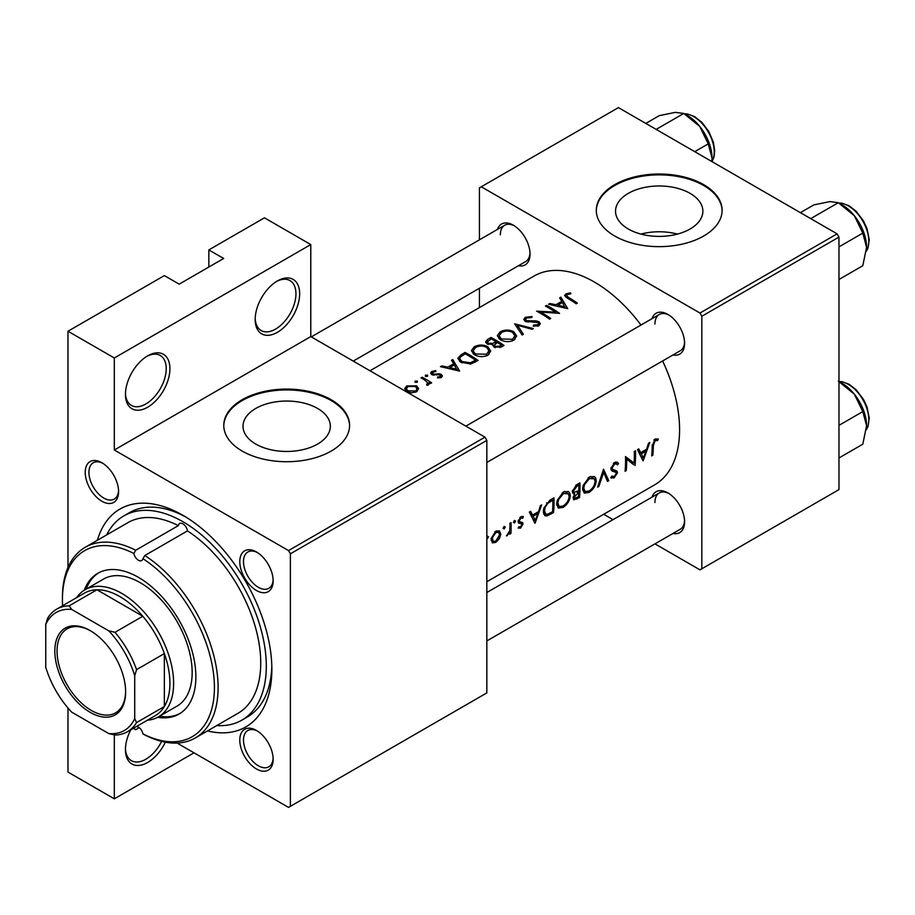 <?xml version="1.0" encoding="UTF-8"?>
<svg xmlns="http://www.w3.org/2000/svg" width="915" height="915" viewBox="0 0 915 915"><rect width="100%" height="100%" fill="white"/><g stroke="black" fill="none" stroke-linecap="round" stroke-linejoin="round"><path stroke-width="1.37" d="M584.559 484.538L589.454 478.534L594.395 478.865L595.082 481.565C594.59 485.568 592.588 488.713 589.1 491.012L585.108 491.527L583.77 488.164L584.559 484.538M590.575 476.406L594.395 478.865M573.511 490.897L577.136 486.048L578.795 485.087A120.563 69.609 60 0 1 578.829 487.855A120.563 69.609 60 0 1 578.795 490.657L574.151 492.304L572.47 490.303M558.607 499.521L563.514 493.517L568.455 493.837L569.141 496.548C568.638 500.551 566.648 503.696 563.148 505.984L559.168 506.51L557.83 503.147L558.607 499.521M564.635 491.389L568.455 493.837M545.18 507.276L547.662 503.456L552.843 500.07A120.563 69.609 60 0 1 552.877 502.827A120.563 69.609 60 0 1 552.511 511.782L547.65 514.207L545.752 514.07L544.528 510.639L545.18 507.276M492.304 537.803L495.873 532.564L498.561 532.278L499.647 534.715L495.781 541.154L493.196 541.428L492.304 537.803M255.171 319.472A31.453 18.163 -60 0 1 277.417 280.951A31.453 18.163 -60 0 1 299.651 293.784A31.453 18.163 -60 0 1 277.417 332.305A31.453 18.163 -60 0 1 255.171 319.472M255.194 318.363A28.834 16.642 120 0 0 261.141 330.521A28.834 16.642 120 0 0 283.364 322.801A28.834 16.642 120 0 0 295.945 293.784A28.834 16.642 120 0 0 289.975 280.585A28.834 16.642 120 0 0 276.467 281.511M125.447 394.365A31.453 18.163 -60 0 1 147.681 355.844A31.453 18.163 -60 0 1 169.927 368.688A31.453 18.163 -60 0 1 147.681 407.209A31.453 18.163 -60 0 1 125.447 394.365M125.458 393.267A28.834 16.642 120 0 0 131.417 405.425A28.834 16.642 120 0 0 153.629 397.705A28.834 16.642 120 0 0 166.221 368.688A28.834 16.642 120 0 0 160.239 355.489A28.834 16.642 120 0 0 146.732 356.415M165.352 742.179A31.453 18.163 -60 0 1 140.544 765.215A31.453 18.163 -60 0 1 125.447 749.614A31.453 18.163 -60 0 1 130.811 729.781M690.07 229.013A43.668 25.208 0 0 0 702.869 211.182A43.668 25.208 0 0 0 675.911 187.895A43.668 25.208 0 0 0 628.319 193.362A43.668 25.208 0 0 0 615.532 211.182A43.668 25.208 0 0 0 642.49 234.48A43.668 25.208 0 0 0 690.07 229.013M677.466 234.08A43.668 25.208 0 0 0 640.935 234.08M703.681 236.013A62.906 36.314 0 0 0 722.107 210.324A62.906 36.314 0 0 0 683.265 176.778A62.906 36.314 0 0 0 614.72 184.647A62.906 36.314 0 0 0 596.294 210.324A62.906 36.314 0 0 0 635.124 243.882A62.906 36.314 0 0 0 703.681 236.013M722.095 210.759A62.906 36.314 0 0 0 682.922 177.544A62.906 36.314 0 0 0 614.72 185.505A62.906 36.314 0 0 0 596.294 210.759M317.562 444.084A43.668 25.208 0 0 0 330.349 426.253A43.668 25.208 0 0 0 303.391 402.966A43.668 25.208 0 0 0 255.8 408.433A43.668 25.208 0 0 0 243.013 426.253A43.668 25.208 0 0 0 269.971 449.54A43.668 25.208 0 0 0 317.562 444.084M331.161 451.084A62.906 36.314 0 0 0 349.587 425.395A62.906 36.314 0 0 0 310.757 391.849A62.906 36.314 0 0 0 242.201 399.718A62.906 36.314 0 0 0 223.775 425.395A62.906 36.314 0 0 0 262.605 458.953A62.906 36.314 0 0 0 331.161 451.084M349.576 425.83A62.906 36.314 0 0 0 310.414 392.615A62.906 36.314 0 0 0 242.201 400.576A62.906 36.314 0 0 0 223.786 425.83M85.221 472.369A23.584 13.622 60 0 1 101.908 462.738A23.584 13.622 60 0 1 118.584 491.63A23.584 13.622 60 0 1 101.908 501.26A23.584 13.622 60 0 1 85.221 472.369M102.857 463.322A20.965 12.101 -120 0 0 93.273 462.773A20.965 12.101 -120 0 0 88.927 472.369A20.965 12.101 -120 0 0 98.088 493.471A20.965 12.101 -120 0 0 114.238 499.087A20.965 12.101 -120 0 0 118.561 490.52M239.787 561.616A23.584 13.622 60 0 1 256.475 551.985A23.584 13.622 60 0 1 273.15 580.865A23.584 13.622 60 0 1 256.475 590.495A23.584 13.622 60 0 1 239.787 561.616M257.424 552.557A20.965 12.101 -120 0 0 247.839 552.008A20.965 12.101 -120 0 0 243.504 561.616A20.965 12.101 -120 0 0 252.654 582.706A20.965 12.101 -120 0 0 268.804 588.334A20.965 12.101 -120 0 0 273.127 579.755M239.787 740.086A23.584 13.622 60 0 1 256.475 730.456A23.584 13.622 60 0 1 273.15 759.347A23.584 13.622 60 0 1 256.475 768.977A23.584 13.622 60 0 1 239.787 740.086M257.424 731.039A20.965 12.101 -120 0 0 247.839 730.49A20.965 12.101 -120 0 0 243.504 740.086A20.965 12.101 -120 0 0 252.654 761.188A20.965 12.101 -120 0 0 268.804 766.804A20.965 12.101 -120 0 0 273.127 758.226M652.018 497.142A23.584 13.622 60 0 1 667.904 492.922A23.584 13.622 60 0 1 684.592 521.813A23.584 13.622 60 0 1 672.994 533.456M668.865 493.505A20.965 12.101 -120 0 0 659.28 492.945A20.965 12.101 -120 0 0 654.934 502.552M652.018 318.66A23.584 13.622 60 0 1 667.904 314.44A23.584 13.622 60 0 1 684.592 343.331A23.584 13.622 60 0 1 672.994 354.974M668.865 315.023A20.965 12.101 -120 0 0 659.28 314.474A20.965 12.101 -120 0 0 654.934 324.07M497.451 229.425A23.584 13.622 60 0 1 513.338 225.204A23.584 13.622 60 0 1 530.025 254.096A23.584 13.622 60 0 1 518.428 265.739M514.299 225.788A20.965 12.101 -120 0 0 504.714 225.227A20.965 12.101 -120 0 0 500.368 234.835M97.402 540.25A125.812 72.64 60 0 1 182.897 515.282A125.812 72.64 60 0 1 271.858 669.357A125.812 72.64 60 0 1 207.488 730.913M185.722 516.964A117.944 68.099 -120 0 0 129.484 512.652L123.925 515.854A117.944 68.099 -120 0 0 106.689 534.886M486.837 581.734L654.614 484.87A120.563 69.609 -120 0 0 679.582 429.684A120.563 69.609 -120 0 0 662.62 360.968M653.333 445.559L655.094 440.641L657.633 440.55L658.297 438.994L655.106 439.04L652.178 446.085A120.563 69.609 60 0 1 651.674 455.91L652.841 455.235A120.563 69.609 -120 0 0 653.333 445.559L652.201 444.907M643.188 460.805L649.764 442.517L648.495 443.26L646.608 449.242L640.717 452.639L638.727 448.899L637.458 449.631L642.913 460.645M635.044 465.518A120.563 69.609 -120 0 0 635.548 455.11A120.563 69.609 -120 0 0 635.468 450.775L634.301 451.45A120.563 69.609 60 0 1 634.381 455.773A120.563 69.609 60 0 1 634.129 463.116L625.483 456.539A120.563 69.609 60 0 1 625.563 460.863A120.563 69.609 60 0 1 625.059 471.271L626.226 470.607A120.563 69.609 -120 0 0 626.729 460.199A120.563 69.609 -120 0 0 626.729 459.101L633.672 464.728M610.774 477.584L614.011 477.996L617.499 472.826L616.893 471.031L612.558 469.258L612.089 468.057L614.594 464.031L616.516 463.951L617.476 464.9L618.574 463.505L617.339 462.224L614.537 462.464L610.923 468.709L612.215 471.111L615.589 472.174L611.026 469.544L615.589 472.174L616.321 473.558L614.274 476.463L611.895 476.097L610.774 477.584L611.449 478.179M610.934 468.4L613.061 469.624L610.946 468.32M612.604 476.646L611.895 476.097M608.761 480.684L603.534 469.212L597.621 487.123L598.868 486.403L603.683 472.392L607.514 481.404L608.761 480.684L606.805 479.563M596.248 480.89L595.745 478.088L594.304 476.521L589.351 477.001L583.21 485.316L582.603 488.827L584.262 493.094L589.008 492.43C593.252 489.628 595.665 485.785 596.248 480.89L594.967 480.146M579.492 497.588A120.563 69.609 -120 0 0 579.996 487.18A120.563 69.609 -120 0 0 579.916 482.857L576.404 484.881L572.344 491.572L573.27 493.791L574.78 493.917L573.122 497.886L573.842 499.853L579.492 497.588L578.291 496.902M570.297 495.873L569.793 493.071L568.352 491.504L563.411 491.973L557.269 500.299L556.663 503.81L558.31 508.077L563.068 507.413C567.311 504.611 569.713 500.757 570.297 495.873L569.016 495.129M553.541 512.572A120.563 69.609 -120 0 0 554.044 502.163A120.563 69.609 -120 0 0 553.964 497.829L549.949 500.15L543.842 508.054L543.361 511.302L544.871 515.705L546.85 515.946L553.541 512.572L552.34 511.874M535.081 523.231L541.657 504.943L540.388 505.675L538.489 511.657L532.61 515.053L530.62 511.313L529.35 512.045L534.806 523.071M523.014 516.403L520.807 516.769L518.107 521.584L518.565 523.025L521.584 523.906L521.87 524.695L520.578 526.846L518.988 526.663L518.165 528.035L520.509 528.138L523.037 523.963L522.648 522.557L519.606 521.722L519.274 520.852L520.909 518.107L522.82 518.187L523.288 516.529M510.936 533.491A120.563 69.609 -120 0 0 511.13 526.937A120.563 69.609 -120 0 0 511.05 522.602L509.895 523.277A120.563 69.609 60 0 1 509.964 527.006L509.724 530.86L506.464 535.904L509.861 532.599A120.563 69.609 60 0 1 509.769 534.154L510.936 533.491L509.849 532.862M492.201 542.789L495.701 542.458L499.407 538.615L500.814 534.051L499.304 530.803L495.827 531.203L491.103 538.5L492.384 542.904M519.903 521.87L518.153 520.887M641.003 325.019A120.563 69.609 -120 0 0 534.051 276.044L369.98 370.769M504.211 528.939L505.263 527.04L504.142 526.399L503.101 528.298L504.211 528.939M505.263 527.04L504.142 526.399L505.263 527.04M514.527 522.98L515.58 521.093L514.459 520.441L513.418 522.339L514.527 522.98M515.58 521.093L514.459 520.441L515.58 521.093M536.602 311.157A120.563 69.609 60 0 1 549.583 319.141L550.739 318.466A120.563 69.609 -120 0 0 540.536 311.992L559.557 313.376A120.563 69.609 -120 0 0 546.587 305.393L545.42 306.068A120.563 69.609 60 0 1 555.611 312.141L536.602 311.157M525.153 321.348L537.951 322.515L538.603 323.521L537.7 324.722L533.502 325.065L533.251 326.209L538.901 325.729L540.319 323.738L539.072 321.806L536.362 320.936L526.331 320.696L525.496 319.518L526.674 318.008L531.684 317.562L532.118 316.556L525.347 317.299L523.757 319.415L525.153 321.348M523.38 334.261L517.478 325.282L532.027 329.274L533.273 328.554L514.653 323.83L522.133 334.981L523.38 334.261M474.245 354.62C478.808 357.102 483.383 357.273 487.958 355.146L490.737 351.051L487.821 346.705C483.28 344.498 478.739 344.532 474.21 346.819L471.374 350.651L474.245 354.62M478.065 360.43A120.563 69.609 -120 0 0 465.083 352.447L461.069 354.768L457.809 358.371L460.76 362.203L470.859 363.987L478.065 360.43M440.47 366.663L459.593 371.09L452.776 359.561L451.507 360.293L453.691 363.735L447.812 367.132L441.739 365.931L440.47 366.663M424.194 379.645L427.991 383.076L426.642 384.3L427.008 385.318L428.346 384.952L429.101 382.607A120.563 69.609 60 0 1 430.496 383.499L431.651 382.836A120.563 69.609 -120 0 0 422.17 377.22L421.014 377.895A120.563 69.609 60 0 1 424.194 379.645M429.272 383.499L429.101 384.209M417.274 382.287L417.274 381.075L415.101 381.12L415.101 382.321L417.274 382.287L417.274 381.075L417.274 382.287M415.101 381.12L415.101 382.321L415.101 381.12M406.763 391.483L411.43 392.798L416.6 391.734L418.635 388.623L416.577 385.81L406.786 385.924L404.716 388.623L406.763 391.483M427.579 376.34L427.579 375.116L425.418 375.173L425.418 376.374L427.579 376.34L427.579 375.116L427.579 376.34M425.418 375.173L425.418 376.374L425.418 375.173M432.852 375.036L433.001 372.085L435.872 371.547L435.769 370.621L431.777 371.501L430.588 373.057L431.731 374.59L439.006 374.784L440.195 375.139L440.241 376.648L437.599 376.969L437.622 377.941L441.396 377.415L442.414 376.019L441.304 374.429L439.417 373.789L434.076 374.224L432.269 373.068L432.269 374.841M440.195 375.139L440.241 377.826M492.876 345.744L492.876 344.463L494.134 347.105L501.477 346.911L504.005 345.447A120.563 69.609 -120 0 0 491.035 337.475L487.523 339.499L485.568 341.878L487.066 343.926L492.876 344.463L492.739 345.115M500.185 339.637C504.76 342.119 509.323 342.29 513.898 340.163L516.689 336.068L513.761 331.733C509.22 329.514 504.691 329.549 500.162 331.836L497.325 335.668L500.185 339.637M548.577 304.249L567.712 308.675L560.884 297.135L559.614 297.878L561.799 301.321L555.92 304.718L549.846 303.517L548.577 304.249M568.73 297.535L566.488 295.579L567.174 294.619L570.846 293.807L570.537 292.869L565.905 293.875L564.601 295.534L567.426 298.141A120.563 69.609 60 0 1 576.187 303.78L577.354 303.105A120.563 69.609 -120 0 0 568.73 297.535L568.73 298.908M486.837 538.294L487.421 538.638L488.473 536.739L487.34 536.099M194.014 752.828L114.318 798.829L67.984 772.088L67.984 708.016M67.984 567.517L67.984 331.241L164.357 275.598L179.191 284.153L223.672 258.476L208.837 249.921L208.837 267.031M290.387 806.321L486.837 692.907L486.837 440.378L290.387 553.804L290.387 806.321L288.534 807.396L177.098 743.06M654.957 543.865L699.975 569.851L838.975 489.605L838.975 237.077L701.828 316.258L699.975 313.044L837.111 233.863L618.426 107.604L479.426 187.861L479.426 239.833M699.975 313.044L481.279 186.786M479.426 307.589L479.426 288.259M613.027 519.651L603.694 514.264M701.828 568.787L701.828 316.258M837.111 233.863L838.975 237.077M486.837 640.935L680.245 529.27A20.965 12.101 -120 0 0 684.557 520.692M353.236 361.105L525.679 261.553A20.965 12.101 -120 0 0 529.991 252.975M486.837 462.452L680.245 350.788A20.965 12.101 -120 0 0 684.557 342.21M290.387 553.804L288.534 550.59L114.318 450.008L114.318 357.982L67.984 331.241M288.534 550.59L484.984 437.164L310.78 336.583L114.318 450.008M208.837 249.921L264.446 217.816L310.78 244.568L310.78 336.583M114.318 798.829L114.318 734.882M484.984 437.164L486.837 440.378M216.764 725.561A117.944 68.099 -120 0 0 241.869 720.139L247.427 716.937A117.944 68.099 -120 0 0 271.812 666.074M114.318 357.982L310.78 244.568M125.458 748.504A28.834 16.642 120 0 0 131.417 760.674A28.834 16.642 120 0 0 161.669 741.379M406.786 387.514L406.786 385.924M416.577 387.503L416.577 385.81M415.444 390.968L407.918 390.808L406.351 388.658L407.953 386.542L415.41 386.485L416.977 388.738L415.444 392.272M407.918 392.055L407.918 390.808M422.17 378.524L422.17 377.22M427.397 385.261L427.397 384.06M431.777 374.612L431.777 371.501M435.769 371.547L435.769 370.621M434.076 375.207L434.076 374.224M436.489 375.001L436.489 373.96M439.417 374.841L439.417 373.789M441.304 377.46L441.304 374.429M441.739 366.892L441.739 365.931M447.812 368.139L447.812 367.132M453.691 365.291L453.691 363.735M452.776 362.271L452.776 359.561M456.997 369.397L449.757 367.567L454.389 364.891L456.997 370.472M449.757 368.596L449.757 367.567M465.083 353.933L465.083 352.447M465.255 353.831A120.563 69.609 60 0 1 475.56 360.178L470.299 362.763L461.926 361.528L459.673 358.623L460.382 357.022L465.255 353.831M475.56 361.871L475.56 360.178M470.299 364.113L470.299 362.763M461.926 362.843L461.926 361.528M487.821 348.283L487.821 346.705M474.21 348.512L474.21 346.819M486.563 354.242L475.411 353.956L473.112 350.788L475.594 347.494C479.243 345.63 482.937 345.596 486.654 347.38L488.953 350.765L486.563 354.242L486.563 355.821M475.411 355.26L475.411 353.956M491.035 338.95L491.035 337.475M487.523 341.409L487.523 339.499M501.512 345.195L499.933 346.11L495.278 346.408L494.432 345.104L497.348 342.462A120.563 69.609 60 0 1 501.512 345.195L501.512 346.888M499.933 347.666L499.933 346.11M495.278 347.677L495.278 346.408M496.022 341.638L492.67 343.4L488.233 343.251L487.363 341.993L491.195 338.859A120.563 69.609 60 0 1 496.022 341.638L496.022 343.251M492.67 344.52L492.67 343.4M488.233 344.44L488.233 343.251M513.761 333.3L513.761 331.733M500.162 333.54L500.162 331.836M512.514 339.271L501.351 338.973L499.064 335.816L501.534 332.511C505.194 330.647 508.877 330.612 512.606 332.408L514.893 335.782L512.514 339.271L512.514 340.838M501.351 340.277L501.351 338.973M517.478 327.787L517.478 325.282M525.347 321.451L525.347 317.299M526.331 321.84L526.331 320.696M528.069 322.16L528.069 321.165M536.362 321.966L536.362 320.936M539.072 325.626L539.072 321.806M533.502 326.243L533.502 325.065M537.7 326.22L537.7 324.722M546.587 306.697L546.587 305.393M540.536 313.33L540.536 311.992M555.611 313.102L555.611 312.141M549.846 304.478L549.846 303.517M555.92 305.724L555.92 304.718M561.799 302.876L561.799 301.321M560.884 299.846L560.884 297.135M565.104 306.982L557.864 305.153L562.508 302.476L565.104 308.058M557.864 306.17L557.864 305.153M565.905 297.192L565.905 293.875M570.537 293.841L570.537 292.869M651.789 454.641L652.841 455.235M655.06 439.074L657.633 440.55M654.431 439.497L655.952 440.367M653.928 439.966L655.094 440.641M530.243 513.681L532.61 515.053M535.252 520.486L533.205 516.22L537.848 513.544L535.252 520.486L533.056 519.217M530.883 514.882L533.205 516.22M536.533 512.789L537.848 513.544M518.725 527.109L520.509 528.138M519.857 517.501L520.909 518.107M518.279 520.28L519.274 520.852M518.13 521.127L523.037 523.963M509.278 532.255L509.861 532.599M506.75 535.275L507.448 535.675M498.618 538.157L499.407 538.615M494.34 541.669L495.701 542.458M499.373 533.216L500.814 534.051M491.115 538.42L492.167 539.026M494.763 531.924L495.873 532.564M543.693 514.116L546.85 515.946M551.471 499.27L552.843 500.07M543.453 510.021L544.528 510.639M546.552 502.815L547.662 503.456M561.719 506.624L563.068 507.413M556.766 502.529L557.83 503.147M562.222 492.773L563.514 493.517M572.458 492.579L574.78 493.917M578.463 496.799L574.677 498.298L574.288 497.188L578.749 492.167A120.563 69.609 60 0 1 578.463 496.799M573.339 496.639L574.288 497.188M576.644 491.858L577.96 492.613M577.457 491.424L578.749 492.167M575.787 485.27L577.136 486.048M577.422 484.298L578.795 485.087M587.659 491.652L589.008 492.43M582.718 487.546L583.77 488.164M588.173 477.79L589.454 478.534M602.802 471.877L603.683 472.392M598.078 485.945L598.868 486.403M615.887 461.961L618.574 463.505M613.382 463.333L614.594 464.031M611.06 467.462L612.089 468.057M610.946 469.04L617.499 472.826M611.54 476.566L614.011 477.996M611.312 470.23L613.908 471.728M628.136 459.65L628.136 460.222M625.54 458.415L626.729 459.101M625.174 470.001L626.226 470.607M625.528 457.832L634.129 463.116M638.35 451.267L640.717 452.639M643.359 458.072L641.324 453.806L645.956 451.129L643.359 458.072L641.163 456.802M638.99 452.468L641.324 453.806M644.64 450.374L645.956 451.129M195.307 737.948L237.934 713.334A110.086 63.558 -120 0 0 255.651 628.056A110.086 63.558 -120 0 0 187.461 530.906L144.833 555.519A110.086 63.558 60 0 1 213.023 652.669A110.086 63.558 60 0 1 195.307 737.948A110.086 63.558 60 0 1 144.833 734.974L142.923 733.876A6.554 3.786 -120 0 0 138.417 727.139A6.554 3.786 -120 0 0 136.472 726.51M187.461 530.906A6.554 3.786 -120 0 0 182.897 523.837A6.554 3.786 -120 0 0 179.614 523.517A6.554 3.786 -120 0 0 178.333 525.633A110.086 63.558 -120 0 0 127.86 522.671L85.232 547.273A110.086 63.558 60 0 1 135.706 550.247L178.333 525.633M135.706 550.247L133.91 553.495A6.554 3.786 -120 0 0 138.417 560.22A6.554 3.786 -120 0 0 141.688 560.54A6.554 3.786 -120 0 0 142.923 558.699L144.833 555.519M157.655 717.303A81.252 46.905 -120 0 0 179.043 714.043A81.252 46.905 -120 0 0 191.498 648.941A81.252 46.905 -120 0 0 138.417 577.342A81.252 46.905 -120 0 0 97.791 573.316A81.252 46.905 -120 0 0 84.283 590.209M159.53 716.228A81.252 46.905 -120 0 0 179.958 713.494M241.869 720.139A117.944 68.099 -120 0 0 259.952 625.631A117.944 68.099 -120 0 0 182.897 521.699A117.944 68.099 -120 0 0 123.925 515.854M76.631 597.632A73.383 42.376 60 0 1 85.038 589.752L103.578 579.058A73.383 42.376 60 0 1 140.269 582.695A73.383 42.376 60 0 1 188.216 647.363A73.383 42.376 60 0 1 176.961 706.163L158.432 716.868A73.383 42.376 60 0 1 147.395 720.208M139.206 727.677L135.706 729.701L133.91 728.66A107.455 62.037 -120 0 1 133.361 728.306M133.91 553.495A107.455 62.037 -120 0 0 62.426 599.805L62.426 597.667A110.086 63.558 60 0 1 85.232 547.273M62.426 599.805A107.455 62.037 -120 0 0 62.597 605.741M142.923 733.876A107.455 62.037 -120 0 0 214.407 687.554A107.455 62.037 -120 0 0 142.923 558.699M134.208 727.825A6.554 3.786 -120 0 0 133.91 728.66M98.728 572.801A81.252 46.905 -120 0 0 86.136 589.123M694.737 151.673L708.233 143.884L712.019 157.998L711.836 161.532M656.158 129.392L683.768 113.449L699.781 126.476L708.233 143.884M645.818 123.422L659.303 115.633L675.327 112.362L683.768 113.449M712.019 157.998A34.587 19.97 -120 0 0 699.781 126.476A34.587 19.97 -120 0 0 686.124 114.855M838.334 381.166L854.347 394.193A34.587 19.97 -120 0 0 842.12 383.351L838.975 381.532L841.96 381.669L849.212 384.346L856.188 389.801L863.463 399.397L866.974 406.946L869.25 418.075L867.958 426.699L866.356 429.695M838.975 425.349L862.799 411.601L866.585 425.715L862.799 444.21L838.975 457.969M866.585 425.715A34.587 19.97 60 0 0 854.347 394.193L862.799 411.601M866.585 247.244A34.587 19.97 60 0 0 854.347 215.723A34.587 19.97 -120 0 0 842.12 204.88L838.334 202.695L854.347 215.723L862.799 233.119L866.585 247.244L862.799 265.727L838.975 279.487M838.975 246.878L862.799 233.119M810.724 218.628L838.334 202.695L829.894 201.597L813.881 204.88L800.385 212.657M90.23 630.629L90.23 630.629A50.062 28.903 60 0 1 125.63 691.934A50.062 28.903 60 0 1 90.23 712.373A50.062 28.903 60 0 1 54.831 651.068A50.062 28.903 60 0 1 90.23 630.629M90.791 630.95A48.484 27.999 -120 0 0 67.092 628.868A48.484 27.999 -120 0 0 59.669 667.721A48.484 27.999 -120 0 0 91.34 710.452A48.484 27.999 -120 0 0 115.587 712.854A48.484 27.999 -120 0 0 125.618 691.283M134.711 718.584L136.564 722.587A70.764 40.855 60 0 1 127.471 731.714L155.264 715.667A70.764 40.855 -120 0 0 164.357 706.529L164.357 653.585A70.764 40.855 -120 0 0 142.809 616.252A70.764 40.855 -120 0 0 119.888 596.603A70.764 40.855 -120 0 0 96.956 589.786A70.764 40.855 -120 0 0 84.5 593.092L56.696 609.15A70.764 40.855 60 0 1 69.163 605.833L71.702 609.436A68.145 39.345 -120 0 0 45.75 624.419L45.75 667.218A68.145 39.345 -120 0 0 71.702 712.156L108.759 733.567A68.145 39.345 -120 0 0 134.711 718.584L134.711 675.785A68.145 39.345 -120 0 0 108.759 630.835L71.702 609.436M85.038 589.752A73.383 42.376 60 0 1 121.741 593.389A73.383 42.376 60 0 1 169.675 658.057A73.383 42.376 60 0 1 158.432 716.868M108.759 630.835L115.004 632.299L142.809 616.252L96.956 589.786L69.163 605.833M136.564 722.587L164.357 706.529A70.764 40.855 -120 0 0 164.357 653.585L136.564 669.643L134.711 675.785M45.75 624.419L47.603 618.277A70.764 40.855 60 0 1 56.696 609.15M127.471 731.714A70.764 40.855 60 0 1 115.004 735.031L108.759 733.567M115.004 632.299A70.764 40.855 60 0 1 136.564 669.643M461.069 356.415L461.069 354.768M474.656 362.386L474.656 360.704M495.255 343.788L495.255 342.084M532.473 322.091L532.473 321.051M518.222 522.396L520.258 523.574M549.675 513.361L550.922 514.081M549.984 500.128L551.356 500.928M575.649 498.286L576.953 499.052M711.916 161.589A28.834 16.642 -120 0 0 693.856 116.708A28.834 16.642 -120 0 0 684.58 113.929M866.379 429.467A28.834 16.642 -120 0 0 848.422 384.414A28.834 16.642 -120 0 0 839.158 381.647M866.379 250.996A28.834 16.642 -120 0 0 848.422 205.944A28.834 16.642 -120 0 0 839.158 203.164M406.351 388.658L406.351 391.22M416.977 388.738L416.977 391.494M427.991 383.168L427.991 385.101M440.721 375.939L440.721 377.701M459.673 358.623L459.673 361.448M473.112 350.788L473.112 353.819M488.953 350.765L488.953 354.46M494.42 345.104L494.42 347.277M487.363 341.993L487.363 344.074M499.064 335.816L499.064 338.847M514.893 335.782L514.893 339.488M525.485 319.518L525.485 321.52M538.603 323.521L538.603 325.889M566.488 295.579L566.488 297.569M519.697 521.79L518.153 520.898M493.196 541.428L491.012 540.17M498.561 532.267L496.285 530.963M545.695 514.036L543.407 512.709M559.168 506.51L556.709 505.091M574.631 498.275L573.179 497.428M574.151 492.304L572.355 491.275M585.108 491.527L582.649 490.108M616.516 463.951L614.251 462.647M612.444 476.555L611.815 476.189M659.28 314.474L465.872 426.127M684.397 113.815L687.394 113.952L694.645 116.628L701.805 122.267L708.862 131.611L713.38 142.271L714.684 150.518L714.077 156.808L712.019 161.646M486.837 592.508L659.28 492.945M311.306 336.892L504.714 225.227M866.356 251.213L867.958 248.217L869.25 239.593L866.974 228.464L863.463 220.915L856.188 211.319L849.212 205.864L841.96 203.187L838.964 203.05"/></g></svg>
